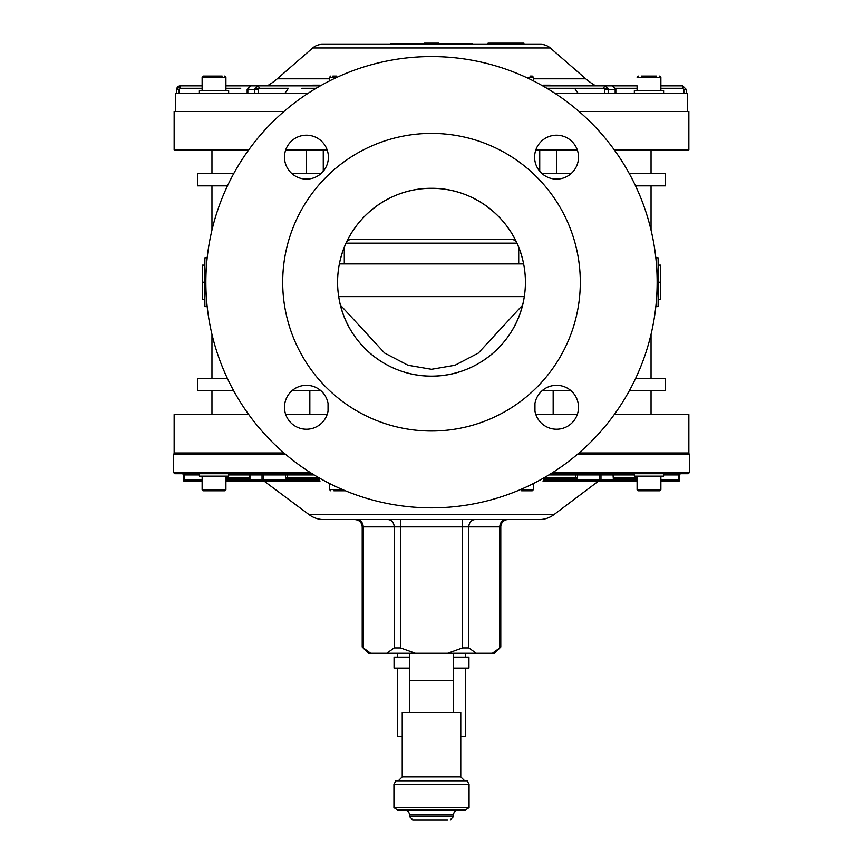 <?xml version="1.0" encoding="UTF-8"?>
<svg xmlns="http://www.w3.org/2000/svg" width="863" height="863" viewBox="0 0 863 863"><rect width="100%" height="100%" fill="white"/><g stroke="black" fill="none" stroke-linecap="round" stroke-linejoin="round"><path stroke-width="1.29" d="M247.163 93.161L247.163 89.504L247.843 89.504L247.843 93.161M391.004 44.369L391.004 43.765L471.996 43.765L471.996 44.369M533.474 78.792L585.74 78.792L550.281 47.961A14.639 14.639 0 0 0 540.68 44.369L322.32 44.369A14.639 14.639 0 0 0 312.719 47.961L277.26 78.792A58.544 58.544 0 0 1 268.361 85.178L267.293 85.836M176.656 93.161L176.656 89.504A3.657 3.657 0 0 1 180.313 85.836L202.125 85.836L202.147 77.066M595.707 85.836L594.564 85.178L597.099 85.836A4.876 4.876 0 0 1 594.639 85.178A58.544 58.544 0 0 1 585.74 78.792M175.362 111.456L175.362 93.161L308.318 93.161M554.682 93.161L687.638 93.161L687.638 111.456M543.873 86.559L543.323 85.178L545.092 85.836L637.088 85.836L605.632 85.836L612.536 85.836L605.632 85.836L612.536 85.836L615.837 89.504L612.536 85.836M225.912 85.836L317.908 85.836L319.677 85.178L319.127 86.559M311.597 85.696L312.719 85.178L311.597 85.696M683.863 93.161L683.863 89.504L682.644 88.274L682.644 85.836L660.875 85.836L682.644 85.836L686.301 89.504L686.301 93.161M604.769 93.161L604.769 89.504L603.906 88.274A2.438 1.726 -90 0 1 605.632 85.836L608.188 89.504L608.188 93.161M603.906 88.274L546.851 88.274L574.575 88.274L578.027 93.161M301.802 88.274L316.149 88.274L301.802 88.274M240.755 88.274L225.912 88.274L240.755 88.274M254.963 88.274L278.069 88.274M584.931 88.274L608.037 88.274M615.653 88.274L637.088 88.274L615.653 88.274M247.163 89.504L250.464 85.836L265.977 85.836L268.436 85.178M202.125 88.274L180.356 88.274L179.137 89.504L179.137 93.161M284.973 93.161L288.425 88.274L259.094 88.274L258.231 89.504L258.231 93.161M176.699 93.161L176.699 89.504L180.356 85.836L180.356 88.274M254.812 93.161L254.812 89.504L257.368 85.836A2.438 1.726 -90 0 1 259.094 88.274M250.464 85.836L247.843 89.504L258.231 89.504M523.917 44.369L523.917 43.15L489.159 43.15L489.159 44.369M489.159 43.15L488.048 43.15L488.048 44.369M522.665 43.15L522.665 44.369M523.55 43.15L523.55 44.369M521.921 43.15L521.921 44.369M519.871 43.15L519.871 44.369M520.281 43.15L520.281 44.369M521.511 43.15L521.511 44.369M518.771 43.15L518.771 44.369M516.7 43.15L516.7 44.369M514.326 43.15L514.326 44.369M510.551 43.15L510.551 44.369M511.489 43.15L511.489 44.369M513.507 43.15L513.507 44.369M509.03 43.15L509.03 44.369M503.798 43.15L503.798 44.369M505.017 43.15L505.017 44.369M503.463 43.15L503.463 44.369M491.069 43.15L491.069 44.369M495.254 43.15L495.254 44.369M497.379 43.15L497.379 44.369M498.62 43.15L498.62 44.369M502.244 43.15L502.244 44.369M424.111 43.765L424.111 43.15L438.889 43.15L438.889 43.765M431.5 43.15L431.5 43.765M319.116 86.548A2.438 1.726 -90 0 0 317.908 85.836M543.884 86.548A2.438 1.726 -90 0 1 545.092 85.836M453.453 712.514L453.453 680.562L409.547 680.562L409.547 653.248M453.453 653.248L453.453 680.562L409.547 680.562L409.547 712.514M447.487 819.85L412.719 819.85L409.547 816.678L453.453 816.678L453.453 814.974L409.547 814.974C409.256 812.007 407.627 810.379 404.671 810.087M469.062 807.649L465.308 810.087L397.692 810.087L393.938 807.649L469.062 807.649L469.062 784.478L393.938 784.478L393.938 807.649M393.938 784.478L395.793 780.821L467.207 780.821L469.062 784.478M460.777 776.916L402.223 776.916L402.223 712.514L460.777 712.514L460.777 776.916L464.672 780.821M465.286 668.124L465.286 736.43L460.777 736.43M402.223 736.43L397.714 736.43L397.714 668.124M453.453 657.142L468.943 657.142L468.943 668.124L453.453 668.124M409.547 668.124L394.057 668.124L394.057 657.142L409.547 657.142M465.286 653.248L465.286 657.142M397.714 653.248L397.714 657.142M328.393 407.271A21.953 21.953 0 0 1 306.441 429.224A21.953 21.953 0 0 1 284.488 407.271A21.953 21.953 0 0 1 306.441 385.308A21.953 21.953 0 0 1 328.393 407.271M328.393 157.152A21.953 21.953 0 0 1 306.441 179.105A21.953 21.953 0 0 1 284.488 157.152A21.953 21.953 0 0 1 306.441 135.2A21.953 21.953 0 0 1 328.393 157.152M211.953 149.871L211.953 173.657M211.953 185.858L211.953 230.108M211.953 334.315L211.953 378.566M211.953 390.766L211.953 414.553M578.512 407.271A21.953 21.953 0 0 0 556.559 385.308A21.953 21.953 0 0 0 534.607 407.271A21.953 21.953 0 0 0 556.559 429.224A21.953 21.953 0 0 0 578.512 407.271M578.512 157.152A21.953 21.953 0 0 0 556.559 135.2A21.953 21.953 0 0 0 534.607 157.152A21.953 21.953 0 0 0 556.559 179.105A21.953 21.953 0 0 0 578.512 157.152M340.421 305.135L384.639 353.053L407.994 365.254L431.5 369.299L455.006 365.254L478.361 353.053L522.579 305.135M524.068 298.069C516.948 342.298 476.991 376.473 431.5 376.128C386.095 376.419 346.063 342.449 338.932 298.069M535.847 149.871L577.271 149.871M614.262 149.871L688.857 149.871L688.857 111.456L579.008 111.456M248.738 149.871L174.143 149.871L174.143 111.456L283.992 111.456M327.153 149.871L285.729 149.871M283.992 452.967L174.143 452.967L174.143 414.553L248.738 414.553M285.729 414.553L327.153 414.553M614.262 414.553L688.857 414.553L688.857 452.967L579.008 452.967M577.271 414.553L535.847 414.553M282.697 282.212A148.803 148.803 0 0 0 431.5 431.015A148.803 148.803 0 0 0 580.303 282.212A148.803 148.803 0 0 0 431.5 133.409A148.803 148.803 0 0 0 282.697 282.212M205.858 282.212A225.642 225.642 0 0 0 431.5 507.854A225.642 225.642 0 0 0 657.142 282.212A225.642 225.642 0 0 0 431.5 56.57A225.642 225.642 0 0 0 205.858 282.212M516.106 241.435L513.215 239.526L349.785 239.526L346.894 241.435M516.915 243.161L346.085 243.161M651.047 149.871L651.047 173.657M651.047 185.858L651.047 230.108M651.047 334.315L651.047 378.566M651.047 390.766L651.047 414.553M431.5 188.296C476.063 188.026 515.502 220.723 523.614 263.916L339.386 263.916C347.498 220.723 386.937 188.026 431.5 188.296M525.416 282.212A93.916 93.916 0 0 0 431.5 188.296A93.916 93.916 0 0 0 337.584 282.212A93.916 93.916 0 0 0 431.5 376.128A93.916 93.916 0 0 0 525.416 282.212M542.072 390.766L571.036 390.766M629.321 390.766L665.578 390.766L665.578 378.566L635.535 378.566M635.535 185.858L665.578 185.858L665.578 173.657L629.321 173.657M542.072 173.657L571.036 173.657M657.023 289.526L658.048 289.526L658.048 274.898L657.023 274.898M655.826 257.821L658.124 257.821L658.124 306.602L655.826 306.602M658.124 265.135L660.562 265.135L660.562 282.212L658.124 282.212M660.562 282.212L660.562 299.288L658.124 299.288M556.635 149.871L556.635 173.657M539.731 149.871L539.731 171.262M320.928 390.766L291.964 390.766M233.679 390.766L197.422 390.766L197.422 378.566L227.465 378.566M227.465 185.858L197.422 185.858L197.422 173.657L233.679 173.657M320.928 173.657L291.964 173.657M205.977 289.526L204.952 289.526L204.952 274.898L205.977 274.898M207.174 257.821L204.876 257.821L204.876 306.602L207.174 306.602M204.876 282.212L202.438 282.212L202.438 265.135L204.876 265.135M202.438 282.212L202.438 299.288L204.876 299.288M306.365 149.871L306.365 173.657M323.269 149.871L323.269 171.262M312.147 473.701L174.758 473.701L173.539 472.482L310.205 472.482M550.853 473.701L688.243 473.701L689.461 472.482L689.461 454.186L577.584 454.186M688.243 452.967L689.461 454.186M174.758 452.967L173.539 454.186L173.539 472.482M614.629 473.701A1.219 1.219 0 0 0 613.41 474.92L613.41 480.044L622.072 480.044L619.958 478.825L622.072 478.825L622.072 480.044L637.088 480.044M598.706 481.263A1.219 1.219 0 0 0 597.973 481.511L598.027 481.263M508.102 519.569A7.314 7.314 0 0 0 500.788 526.883L500.788 647.056L494.596 653.248L492.417 653.248L499.806 647.94L499.806 526.883L500.788 526.883M492.417 653.248L447.703 653.248L462.482 647.94L462.482 519.569L539.224 519.569L323.776 519.569L400.518 519.569L400.518 647.94L415.297 653.248L370.583 653.248L369.418 652.611M323.776 519.569A24.391 24.391 0 0 1 309.116 514.672L264.294 481.263M539.224 519.569A24.391 24.391 0 0 0 553.884 514.672L597.973 481.511M546.074 478.825L544.877 480.044A1.219 0.69 43.3 0 0 543.528 479.073L543.97 478.598M557.854 478.825L559.353 480.044A1.219 0.863 -90 0 0 558.49 478.825L558.49 478.825M319.03 478.598L319.472 479.073A1.219 0.69 -43.3 0 0 318.123 480.044L316.926 478.825M304.51 478.825L304.51 478.825A1.219 0.863 90 0 0 303.647 480.044L305.146 478.825M249.59 478.825L225.912 478.825L240.928 478.825L240.928 480.044L243.053 478.825M386.786 653.248L394.175 647.94L394.175 526.883L362.212 526.883L362.212 647.056L368.404 653.248L370.583 653.248L362.298 647.142M447.703 653.248L415.297 653.248M363.194 647.94L363.194 526.883A7.314 6.343 90 0 0 356.851 519.569L354.898 519.569C359.342 520.001 361.78 522.439 362.212 526.883M285.513 477.606L285.513 474.92A1.219 0.863 -90 0 1 287.196 474.92L287.196 477.606L285.513 477.606L287.239 480.044A1.219 0.863 -90 0 1 288.102 478.825L287.196 477.606L318.652 477.606M542.212 478.825L574.898 478.825A1.219 0.863 90 0 1 575.761 480.044L577.487 477.606L575.804 477.606L574.014 478.825M556.009 481.263L543.054 481.511L543.528 479.073M319.472 479.073L319.946 481.511A1.219 0.82 90 0 0 319.461 481.263L250.82 481.263L319.461 481.263L318.123 480.044L263.754 480.044A1.219 0.863 90 0 1 262.891 481.263A1.219 0.863 -90 0 1 262.028 480.044L262.028 474.92L249.957 474.92L249.957 480.044L263.754 480.044L263.754 474.92L314.121 474.92M319.946 481.511L306.991 481.263M264.973 481.263L265.243 481.511A1.219 1.219 90 0 0 264.51 481.263L250.82 481.263A1.219 0.863 90 0 1 249.957 480.044L249.59 480.044A1.219 1.219 0 0 0 250.82 481.263M285.416 454.186L173.539 454.186M552.795 472.482L689.461 472.482M680.929 473.701A1.219 1.219 0 0 0 679.71 474.92L679.71 480.044A1.219 1.219 0 0 1 678.491 481.263L660.875 481.263L678.491 481.263L678.491 474.92L663.615 474.92M598.49 481.263L637.088 481.263L598.49 481.263A1.219 1.219 -90 0 0 597.757 481.511M183.29 480.044L184.509 480.044L184.509 481.263L202.125 481.263L184.509 481.263A1.219 1.219 0 0 1 183.29 480.044L183.29 474.92A1.219 1.219 0 0 0 182.071 473.701A1.219 1.219 0 0 1 183.29 474.92L184.509 474.92L184.509 480.044L202.125 480.044M264.51 481.263L225.912 481.263L264.51 481.263M612.18 481.263A1.219 1.219 0 0 0 613.41 480.044L613.043 474.92L600.972 474.92L600.972 480.044L613.043 480.044A1.219 0.863 -90 0 1 612.18 481.263L543.539 481.263A1.219 0.82 -90 0 0 543.054 481.511M637.088 478.825L613.41 478.825M320.788 478.825L288.986 478.825M506.15 519.569A7.314 6.343 90 0 0 499.806 526.883L468.825 526.883L468.825 647.94L476.214 653.248M468.825 647.94L462.482 647.94M400.518 647.94L394.175 647.94M598.383 473.701A1.219 0.863 -90 0 1 599.246 474.92L599.246 480.044L600.972 480.044A1.219 0.863 90 0 1 600.109 481.263A1.219 0.863 -90 0 1 599.246 480.044L544.877 480.044L543.539 481.263M555.61 481.263L555.61 481.263A1.219 0.906 -90 0 0 555.071 481.511M307.929 481.511A1.219 0.906 90 0 0 307.379 481.263L307.379 481.263M601.835 473.701A1.219 0.863 -90 0 0 600.972 474.92L577.487 474.92A1.219 0.863 -90 0 0 575.804 474.92L548.879 474.92M663.615 473.701L663.615 476.139L634.348 476.139L634.348 473.701M228.652 473.701L228.652 476.139L199.385 476.139L199.385 473.701M637.088 481.263L637.088 489.558A1.219 1.219 0 0 0 638.307 490.777L659.656 490.777L657.282 490.777L659.656 490.777L660.875 489.558L637.088 489.558L638.307 490.777M657.282 490.777L642.913 490.777M521.586 490.777L532.255 490.777L533.474 489.558L520.508 489.558M333.873 490.777L345.394 490.777L333.873 490.777M225.912 476.139L225.912 489.558A1.219 1.219 0 0 1 224.693 490.777L203.344 490.777A1.219 1.219 0 0 1 202.125 489.558L225.912 489.558L225.75 490.162M202.125 476.139L202.298 490.184M225.912 489.558L224.693 490.777L205.426 490.777M202.978 76.138L205.858 76.084M222.179 76.084L203.344 76.084L202.125 77.303L225.912 77.303L224.693 76.084L225.912 77.303L225.912 90.723M332.838 76.084L336.721 76.084M532.029 76.084L529.99 76.084M641.317 76.084L656.646 76.084M199.385 93.161L199.385 90.723L228.652 90.723L228.652 93.161M634.348 93.161L634.348 90.723L663.615 90.723L663.615 93.161M550.281 47.961L312.719 47.961M543.323 85.178L550.281 85.178M312.719 85.178L319.677 85.178M277.26 78.792L329.526 78.792M682.644 88.274L660.875 88.274M686.344 93.161L686.344 89.504L683.863 89.504M179.137 89.504L176.656 89.504M615.157 93.161L615.157 89.504L604.769 89.504M517.843 43.15L517.843 44.369M524.305 296.624L338.695 296.624M534.952 411.198L534.952 403.334M328.048 411.198L328.048 403.334M613.906 473.701A1.219 0.863 -90 0 0 613.043 474.92L634.348 474.92M225.912 480.044L249.59 480.044L249.59 474.92L228.652 474.92M199.385 474.92L184.509 474.92L184.509 473.701M544.348 477.606L575.804 477.606L575.804 474.92L577.487 474.92L577.487 477.606M660.875 480.044L679.71 480.044M309.116 514.672L553.884 514.672M613.41 477.606L637.088 477.606M225.912 477.606L249.59 477.606M475.157 519.569A7.314 6.343 90 0 0 468.825 526.883L394.175 526.883A7.314 6.343 90 0 0 387.843 519.569M545.319 479.58A1.219 0.69 43.3 0 0 544.618 478.825M308.674 473.701A1.219 0.863 -90 0 0 307.811 474.92M318.382 478.825A1.219 0.69 -43.3 0 0 317.681 479.58M261.165 473.701A1.219 0.863 90 0 1 262.028 474.92L263.754 474.92A1.219 0.863 -90 0 1 264.617 473.701M248.371 473.701L249.957 474.92A1.219 0.863 90 0 0 249.094 473.701M678.491 473.701L678.491 474.92L679.71 474.92M329.526 483.496L329.526 489.558L342.492 489.558M337.012 77.303L329.526 77.303L330.745 76.084M533.474 80.928L533.474 77.303L525.988 77.303M660.875 90.723L660.875 77.303L637.088 77.303L638.307 76.084L637.099 77.206M686.344 89.504L682.687 85.836M268.361 85.178L265.901 85.836M615.837 93.161L615.837 89.504M453.453 814.974C453.744 812.007 455.373 810.379 458.329 810.087M409.547 816.678L409.547 814.974M453.453 816.678L450.281 819.85M402.223 776.916L398.328 780.821M518.706 247.357L518.706 263.916M553.161 414.553L553.161 390.766M344.294 247.357L344.294 263.916M309.839 414.553L309.839 390.766M637.088 476.139L637.088 489.558M660.875 476.139L660.875 489.558M533.474 483.496L533.474 489.558M329.526 489.558L330.745 490.777M202.125 481.263L202.125 489.558L203.129 490.756M202.125 90.723L202.125 77.303M329.526 80.928L329.526 77.303M533.474 77.303L532.255 76.084M637.088 90.723L637.088 85.836M660.875 77.303L659.656 76.084L660.875 77.303"/></g></svg>
